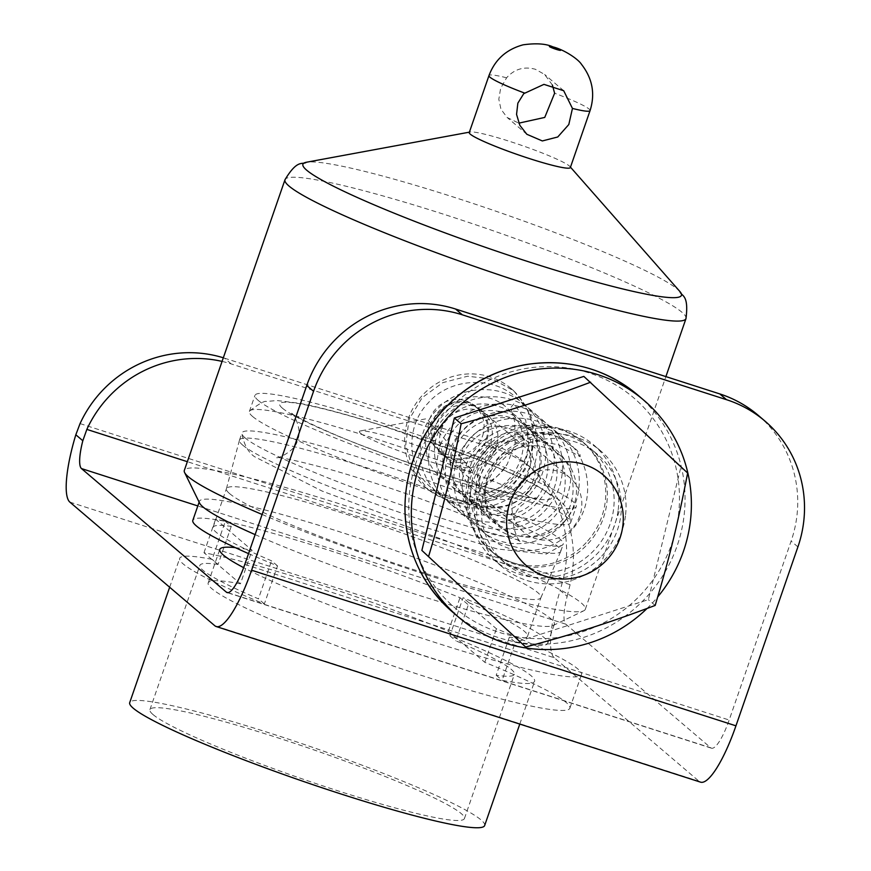 <?xml version="1.0" encoding="UTF-8"?>
<svg xmlns="http://www.w3.org/2000/svg" width="871" height="871" viewBox="0 0 871 871"><rect width="100%" height="100%" fill="white"/><g stroke="black" fill="none" stroke-linecap="round" stroke-linejoin="round"><path stroke-width="0.65" stroke-dasharray="4.36 3.27" d="M647.001 608.513A142.648 138.097 130.5 0 0 657.725 596.907M518.887 641.241L648.372 599.651L680.85 467.237L583.842 376.403M678.4 515.436A137.89 133.492 130.5 0 0 491.723 378.939A137.89 133.492 130.5 0 0 462.229 613.554A137.89 133.492 130.5 0 0 678.4 515.436M687.644 473.029L680.85 467.237M655.166 605.443L648.372 599.651M227.919 592.661L710.747 747.786L565.823 624.18A35.657 8.274 107.8 0 1 567.163 596.352L560.173 590.386L563.308 578.867A118.87 115.081 130.5 0 0 527.042 464.417A118.87 115.081 130.5 0 0 488.631 443.023L495.425 448.815A118.87 115.081 -49.5 0 1 533.836 470.209A118.87 115.081 -49.5 0 1 570.102 584.659L567.163 596.352M710.747 747.786A35.657 8.274 -72.2 0 0 711.455 748.189A35.657 8.274 -72.2 0 0 729.158 720.034L791.118 541.109A118.87 115.081 130.5 0 0 758.184 415.304M69.854 502.11L554.206 657.725L699.13 781.341A71.324 16.56 -72.2 0 0 700.545 782.147M554.206 657.725A71.324 16.56 107.8 0 1 560.173 590.386M222.072 361.411A118.87 115.081 -49.5 0 1 231.229 363.936L495.425 448.815M231.229 363.936L224.435 358.144A118.87 115.081 130.5 0 0 223.324 357.796M224.435 358.144L488.631 443.023M235.322 547.641A191.38 17.953 -160.9 0 1 252.046 550.254L215.605 519.181A192.153 18.019 -160.9 0 1 459.986 597.691L496.426 628.775A191.38 17.953 -160.9 0 1 581.48 674.666A191.38 17.953 -160.9 0 1 444.341 645.444A191.38 17.953 -160.9 0 1 243.651 567.652M486.911 449.654A71.324 69.049 130.5 0 0 491.037 551.114A71.324 69.049 130.5 0 0 587.729 544.048A71.324 69.049 130.5 0 0 583.614 442.588A71.324 69.049 130.5 0 0 486.911 449.654M586.15 542.687A71.324 69.049 -49.5 0 1 489.458 549.764A71.324 69.049 -49.5 0 1 483.209 450.688A71.324 69.049 -49.5 0 1 582.024 441.238A71.324 69.049 -49.5 0 1 586.15 542.687M563.755 522.121A46.359 44.878 -49.5 0 1 500.901 526.715A46.359 44.878 -49.5 0 1 496.84 462.316A46.359 44.878 -49.5 0 1 561.066 456.175A46.359 44.878 -49.5 0 1 563.755 522.121M562.906 439.463L576.624 449.882L580.01 454.597L580.184 456.731L558.942 444.929L539.334 440.966L519.421 444.166L501.925 454.553L492.714 465.332L487.096 477.134L484.537 492.561L484.886 499.638C489.938 519.475 482.948 511.93 479.823 499.355C477.395 488.185 479.104 476.698 484.951 464.907C499.519 436.044 537.723 425.549 562.906 439.463M528.425 491.984A46.359 44.878 -49.5 0 1 465.571 496.579A46.359 44.878 -49.5 0 1 461.51 432.179A46.359 44.878 -49.5 0 1 525.746 426.039A46.359 44.878 -49.5 0 1 528.425 491.984M520.869 484.907A35.657 34.524 -49.5 0 1 472.518 488.446A35.657 34.524 -49.5 0 1 469.393 438.908A35.657 34.524 -49.5 0 1 518.8 434.183A35.657 34.524 -49.5 0 1 520.869 484.907M572.04 528.555A35.657 34.524 -49.5 0 1 523.689 532.094A35.657 34.524 -49.5 0 1 520.564 482.556A35.657 34.524 -49.5 0 1 569.982 477.831A35.657 34.524 -49.5 0 1 572.04 528.555M525.888 457.199C517.33 476.981 504.472 488.609 487.303 492.071C481.413 494.053 475.457 490.003 485.18 485.55C492.365 481.707 499.747 474.543 507.314 464.047L515.164 443.426L514.805 422.25L510.689 407.704L513.868 403.839L525.703 420.094L528.741 444.907L525.888 457.199M240.429 583.81A191.38 17.953 19.1 0 0 208.18 582.96A191.38 17.953 19.1 0 0 383.153 662.548A191.38 17.953 19.1 0 0 569.863 708.21A191.38 17.953 19.1 0 0 484.809 662.319L448.369 631.246A192.153 18.019 19.1 0 0 203.988 552.726L240.429 583.81L252.046 550.254M484.809 662.319L496.426 628.775M203.988 552.726L215.605 519.181M448.369 631.246L459.986 597.691M529.339 457.841A65.379 63.3 130.5 0 0 511.223 388.651A65.379 63.3 130.5 0 0 490.09 376.882A65.379 63.3 130.5 0 0 413.431 407.563A65.379 63.3 130.5 0 0 426.365 488.13A65.379 63.3 130.5 0 0 529.339 457.841M441.27 429.555A29.712 28.776 -49.5 0 1 488.076 415.783A29.712 28.776 -49.5 0 1 496.318 447.237A29.712 28.776 -49.5 0 1 449.512 460.999A29.712 28.776 -49.5 0 1 441.27 429.555M533.673 479.104A29.712 28.776 -49.5 0 1 486.867 492.877A29.712 28.776 -49.5 0 1 484.265 451.592A29.712 28.776 -49.5 0 1 525.442 447.65A29.712 28.776 -49.5 0 1 533.673 479.104M450.209 502.219L428.325 489.796L412.669 469.621L405.755 444.929L409 419.582L422.108 397.72L442.784 382.641L467.651 376.207L492.812 379.201L513.672 390.741L526.89 407.116L533.324 426.942L532.638 449.033L525.05 469.774L511.07 487.76L492.997 499.78L471.734 504.984L450.209 502.219M262.106 514.456A212.176 19.902 19.1 0 0 461.619 585.65A212.176 19.902 19.1 0 0 583.81 610.767A212.176 19.902 19.1 0 0 585.312 609.297A212.176 19.902 19.1 0 0 391.329 521.065A212.176 19.902 19.1 0 0 184.314 470.438M255.127 534.62A187.809 17.616 19.1 0 0 436.807 600.881A187.809 17.616 19.1 0 0 553.02 625.552A187.809 17.616 19.1 0 0 554.348 624.257A187.809 17.616 19.1 0 0 382.641 546.15A187.809 17.616 19.1 0 0 199.405 501.337A187.809 17.616 19.1 0 0 199.644 503.188M570.342 167.559A53.49 5.019 19.1 0 0 569.939 166.557A53.49 5.019 19.1 0 0 521.446 145.315A53.49 5.019 19.1 0 0 470.198 132.022A53.49 5.019 19.1 0 0 469.251 132.555M552.388 85.053L544.625 74.449L535.327 69.255C524.015 66.218 514.434 69.07 506.595 77.791L500.607 88.45L498.822 99.261L500.956 109.223L507.151 117.487L518.811 123.149M248.551 553.629A187.809 17.616 19.1 0 0 277.522 565.889L264.359 603.908A187.809 17.616 -160.9 0 1 183.204 563.951A187.809 17.616 -160.9 0 1 179.655 558.376A187.809 17.616 -160.9 0 1 212.132 559.356L225.295 521.337A187.809 17.616 19.1 0 0 192.818 520.346M484.646 825.545A187.809 17.616 19.1 0 0 312.939 747.449A187.809 17.616 19.1 0 0 129.703 702.636M515.294 642.275A187.809 17.616 19.1 0 0 547.772 643.266A187.809 17.616 19.1 0 0 463.067 597.735L449.904 635.754A187.809 17.616 -160.9 0 1 534.598 681.285A187.809 17.616 -160.9 0 1 502.132 680.305L515.294 642.275L509.35 637.213L496.187 675.232A166.415 15.613 19.1 0 0 514.38 674.285A166.415 15.613 19.1 0 0 455.838 640.816L469.012 602.797L463.067 597.735M277.522 565.889L271.578 560.815A166.415 15.613 -160.9 0 1 216.182 532.29A166.415 15.613 -160.9 0 1 213.036 527.358A166.415 15.613 -160.9 0 1 231.24 526.4L225.295 521.337M231.24 526.4L218.066 564.43L212.132 559.356M218.066 564.43A166.415 15.613 19.1 0 0 199.873 565.377A166.415 15.613 19.1 0 0 203.019 570.32A166.415 15.613 19.1 0 0 258.415 598.834L271.578 560.815M264.359 603.908L258.415 598.834M496.187 675.232L502.132 680.305M449.904 635.754L455.838 640.816M469.012 602.797A166.415 15.613 -160.9 0 1 527.554 636.266A166.415 15.613 -160.9 0 1 509.35 637.213M153.056 714.579A166.415 15.613 19.1 0 0 320.561 785.13A166.415 15.613 19.1 0 0 464.428 818.544A166.415 15.613 19.1 0 0 312.275 749.343A166.415 15.613 19.1 0 0 149.921 709.636A166.415 15.613 19.1 0 0 153.056 714.579M229.585 493.596A166.415 15.613 19.1 0 0 396.555 563.983A166.415 15.613 19.1 0 0 540.913 597.669A166.415 15.613 19.1 0 0 540.945 597.571A166.415 15.613 19.1 0 0 388.804 528.359A166.415 15.613 19.1 0 0 226.438 488.664A166.415 15.613 19.1 0 0 226.406 488.762A166.415 15.613 19.1 0 0 229.585 493.596M242.693 445.125A169.987 15.939 19.1 0 0 413.257 517.015A169.987 15.939 19.1 0 0 560.695 551.419A169.987 15.939 19.1 0 0 560.739 551.321A169.987 15.939 19.1 0 0 405.331 480.629A169.987 15.939 19.1 0 0 239.481 440.073A169.987 15.939 19.1 0 0 239.46 440.182A169.987 15.939 19.1 0 0 242.693 445.125M245.176 437.961A169.987 15.939 -160.9 0 1 241.888 433.573A169.987 15.939 -160.9 0 1 241.964 432.909A169.987 15.939 -160.9 0 1 388.912 467.041A169.987 15.939 -160.9 0 1 560.009 539.105A169.987 15.939 -160.9 0 1 563.221 544.157A169.987 15.939 -160.9 0 1 562.873 544.723A169.987 15.939 -160.9 0 1 412.974 508.925A169.987 15.939 -160.9 0 1 245.176 437.961M282.4 408.172A143.835 13.49 -160.9 0 1 388.205 427.596A143.835 13.49 -160.9 0 1 548.795 493.759A143.835 13.49 -160.9 0 1 443.001 474.336A143.835 13.49 -160.9 0 1 282.4 408.172M360.561 433.279A59.435 5.574 19.1 0 0 424.95 459.986A59.435 5.574 19.1 0 0 471.309 469.295A59.435 5.574 19.1 0 0 417.427 445.702A59.435 5.574 19.1 0 0 360.485 430.916A59.435 5.574 19.1 0 0 360.561 433.279M258.186 400.388A169.987 15.939 19.1 0 0 429.283 472.463A169.987 15.939 19.1 0 0 576.221 506.584A169.987 15.939 19.1 0 0 420.824 435.903A169.987 15.939 19.1 0 0 254.974 395.347A169.987 15.939 19.1 0 0 258.186 400.388M252.612 416.501A169.987 15.939 19.1 0 0 423.698 488.566A169.987 15.939 19.1 0 0 570.647 522.698A169.987 15.939 19.1 0 0 570.723 522.034A169.987 15.939 19.1 0 0 567.435 517.657A169.987 15.939 19.1 0 0 399.637 446.692A169.987 15.939 19.1 0 0 249.748 410.883A169.987 15.939 19.1 0 0 249.4 411.46A169.987 15.939 19.1 0 0 252.612 416.501M618.203 509.698A76.071 73.654 130.5 0 0 593.489 444.765A76.071 73.654 130.5 0 0 488.076 454.847A76.071 73.654 130.5 0 0 494.75 560.521A76.071 73.654 130.5 0 0 570.516 571.986A76.071 73.654 130.5 0 0 618.203 509.698M493.705 455.446A71.324 69.049 -49.5 0 1 590.407 448.38A71.324 69.049 -49.5 0 1 594.523 549.841A71.324 69.049 -49.5 0 1 497.831 556.907A71.324 69.049 -49.5 0 1 493.705 455.446M625.454 515.882A76.071 73.654 -49.5 0 1 577.756 578.159A76.071 73.654 -49.5 0 1 501.99 566.705A76.071 73.654 -49.5 0 1 495.327 461.031A76.071 73.654 -49.5 0 1 600.74 450.938A76.071 73.654 -49.5 0 1 625.454 515.882M601.774 556.014A71.324 69.049 130.5 0 0 597.648 454.564A71.324 69.049 130.5 0 0 498.833 464.014A71.324 69.049 130.5 0 0 505.082 563.091A71.324 69.049 130.5 0 0 601.774 556.014M486.16 439.158A28.525 27.622 130.5 0 0 478.244 408.967A28.525 27.622 130.5 0 0 438.723 412.745A28.525 27.622 130.5 0 0 441.227 452.376A28.525 27.622 130.5 0 0 486.16 439.158M482.534 436.066A28.525 27.622 130.5 0 0 474.63 405.875A28.525 27.622 130.5 0 0 435.097 409.653A28.525 27.622 130.5 0 0 437.601 449.284A28.525 27.622 130.5 0 0 482.534 436.066M487.031 439.441A29.483 28.536 130.5 0 0 478.865 408.238A29.483 28.536 130.5 0 0 438.026 412.146A29.483 28.536 130.5 0 0 440.606 453.094A29.483 28.536 130.5 0 0 487.031 439.441M490.645 442.512A29.483 28.536 130.5 0 0 482.469 411.319A29.483 28.536 130.5 0 0 441.63 415.227A29.483 28.536 130.5 0 0 444.21 456.175A29.483 28.536 130.5 0 0 490.645 442.512M637.594 394.89A142.648 138.097 -49.5 0 1 683.942 516.655A142.648 138.097 -49.5 0 1 594.512 633.424A142.648 138.097 -49.5 0 1 452.452 611.943M797.912 546.901L791.118 541.109M565.823 624.18L197.815 505.942M570.102 584.659L187.352 461.684M80.056 423.6L563.308 578.867M244.805 564.419L729.158 720.034M699.13 781.341L214.778 625.726M685.978 318.601A212.176 19.902 19.1 0 0 491.995 230.358A212.176 19.902 19.1 0 0 284.98 179.742M679.924 291.556A200.297 18.792 19.1 0 0 498.332 212.045A200.297 18.792 19.1 0 0 306.461 162.235M590.07 110.617A53.49 5.019 19.1 0 0 554.62 93.23M506.595 77.791A53.49 5.019 19.1 0 0 488.969 75.603M527.042 464.417L533.836 470.209M583.614 442.588L582.024 441.238M491.037 551.114L489.458 549.764M561.066 456.175L525.746 426.039M500.901 526.715L465.571 496.579M569.982 477.831L518.8 434.183M523.689 532.094L472.518 488.446M565.148 440.682C539.018 424.602 500.553 432.756 482.893 457.711C463.775 481.794 467.15 519.552 490.112 537.832C513.128 558.605 554.5 553.76 573.847 527.597C595.045 502.752 591.42 460.302 565.91 439.986C541.729 418.058 499.333 421.27 478.212 446.115C455.413 469.523 457.188 510.929 481.413 530.428C504.451 551.474 545.714 546.825 565.333 520.608C586.673 495.849 583.102 453.236 557.56 432.854C533.357 410.894 490.939 414.117 469.807 438.995C447.008 462.403 448.815 503.95 473.149 523.351C496.187 544.375 537.461 539.574 557.048 513.367C578.322 488.544 574.664 446.006 549.1 425.636C524.919 403.774 482.447 406.986 461.38 431.896C438.657 455.326 440.432 496.72 464.722 516.165C487.749 537.211 529.013 532.486 548.599 506.28C569.906 481.521 566.346 438.93 540.804 418.57C516.514 396.457 474.074 399.952 452.887 424.874C430.165 448.467 432.114 490.079 456.763 509.35C479.801 530.08 521.032 525.169 540.347 498.952C561.61 474.194 557.756 431.809 532.486 411.428C508.229 389.533 465.887 392.614 444.722 417.514C421.891 440.911 423.665 482.425 447.955 501.87C470.982 522.905 512.235 518.201 531.843 491.995C553.161 467.226 549.579 424.645 524.037 404.275C499.845 382.315 457.427 385.526 436.295 410.404C413.496 433.812 415.293 475.359 439.637 494.761C462.664 515.784 503.917 511.005 523.515 484.809C544.778 460.008 541.174 417.47 515.643 397.1C491.44 375.183 449.066 378.384 427.933 403.24C405.135 426.648 406.909 468.13 431.199 487.575C463.84 518.485 525.409 492.267 528.795 444.918M484.864 499.649C487.248 529.982 523.972 547.228 550.559 529.612C586.292 509.611 577.778 448.532 537.255 440.878C493.835 427.519 457.144 486.312 486.541 515.458C509.317 545.431 565.91 523.961 565.148 481.848C567.446 447.836 529.056 421.706 498.027 436.131C458.93 450.623 459.05 509.154 494.87 519.802C533.716 537.309 576.798 480.182 547.467 444.7C524.124 408.238 460.367 427.585 459.627 469.687C456.774 496.84 481.859 519.802 508.446 514.63C550.047 510.264 563.668 444.994 525.322 424.939C490.177 400.714 438.886 441.183 452.898 478.669C460.857 509.873 505.713 518.985 527.804 491.701C553.902 464.461 535.219 413.769 497.842 411.21C450.797 403.066 423.077 470.34 459.812 493.073C490.515 518.92 544.495 479.736 529.622 437.95C520.956 402.544 470.209 391.787 446.769 420.083C422.185 445.538 436.861 489.491 469.012 493.226C508.61 502.534 541.795 444.733 511.843 413.409C483.982 376.054 417.536 406.855 426.355 450.547C429.436 489.273 486.443 500.585 507.27 464.025M711.455 748.189L227.102 592.574M569.863 708.21L581.48 674.666M208.18 582.96L219.797 549.416M525.442 447.65L488.076 415.783M486.867 492.877L449.512 460.999M513.672 390.741L511.223 388.651M428.815 490.221L426.365 488.13M585.312 609.297L665.89 376.599M553.02 625.552L583.81 610.767M470.198 132.022L469.393 132.163M569.939 166.557L570.483 167.178M563.7 90.726L544.625 74.449M527.118 134.515L507.151 117.487M519.791 724.062L534.598 681.285M547.772 643.266L554.348 624.257M169.66 587.239L179.655 558.376M199.132 502.132L199.405 501.337M464.428 818.544L514.38 674.285M527.554 636.266L540.945 597.571M149.921 709.636L199.873 565.377M213.036 527.358L226.438 488.664M540.913 597.669L560.695 551.419M226.406 488.762L239.46 440.182M560.739 551.321L563.221 544.157M239.481 440.073L241.964 432.909M291.622 413.311C294.05 413.529 302.727 431.003 297.37 440.029C296.597 450.285 277.403 459.202 276.249 457.569C281.137 457.188 299.221 461.184 330.49 469.567C366.506 479.834 404.046 492.365 443.121 507.172C483.808 522.23 519.094 539.759 521.032 542.339C519.16 542.916 509.568 524.179 515.251 515.578C516.035 505.311 535.219 496.416 536.373 498.038C531.473 498.419 513.367 494.412 482.055 486.018C446.028 475.751 408.477 463.209 369.413 448.402C328.77 433.366 293.516 415.848 291.589 413.268L291.622 413.311M562.873 544.723L546.15 554.108L497.395 548.98L394.792 518.289L321.998 491.015L254.593 456.72C248.268 452.452 244.032 444.733 241.888 433.573M471.309 469.295L426.779 418.679L360.485 430.916M570.647 522.698L576.221 506.584M249.4 411.46L254.974 395.347M249.748 410.883C259.199 403.676 264.784 400.551 266.504 401.487L276.836 400.518L299.842 403.327C320.31 407.323 346.68 414.389 378.939 424.515L474.902 458.298C499.998 468.152 520.248 477.025 535.665 484.929L559.541 500.248C562.35 504.026 567.261 504.549 570.723 522.034M597.648 454.564L590.407 448.38M505.082 563.091L497.831 556.907M600.74 450.938L593.489 444.765M501.99 566.705L494.75 560.521M437.601 449.284L441.227 452.376M474.63 405.875L478.244 408.967M482.469 411.319L478.865 408.238M444.21 456.175L440.606 453.094"/><path stroke-width="1.31" d="M657.725 596.907A142.648 138.097 130.5 0 0 690.278 522.056A142.648 138.097 130.5 0 0 643.93 400.301A142.648 138.097 130.5 0 0 446.29 419.201A142.648 138.097 130.5 0 0 458.799 617.354A142.648 138.097 130.5 0 0 647.001 608.513M421.869 550.418L525.681 647.033L421.869 550.418L454.346 417.993L583.842 376.403L687.644 473.029C677.388 525.507 669.755 556.656 655.166 605.443C607.816 623.19 577.353 632.977 525.681 647.033M726.556 399.702A118.87 115.081 -49.5 0 1 764.967 421.096A118.87 115.081 -49.5 0 1 797.912 546.901L735.951 725.826L251.599 570.211L313.56 391.286A118.87 115.081 -49.5 0 1 462.359 314.823L726.556 399.702L719.762 393.91L455.577 309.031A118.87 115.081 130.5 0 0 306.766 385.494L244.805 564.419A35.657 8.274 -72.2 0 1 227.102 592.574A35.657 8.274 -72.2 0 1 226.395 592.171L81.471 468.565A35.657 8.274 107.8 0 1 82.821 440.737L86.85 429.392A118.87 115.081 -49.5 0 1 222.072 361.411M428.663 556.21C443.252 507.423 450.884 476.274 461.14 423.796C512.823 409.729 543.286 399.952 590.636 382.206M606.956 559.737A59.435 57.54 130.5 0 0 579.008 463.078A59.435 57.54 130.5 0 0 508.882 538.42A59.435 57.54 130.5 0 0 606.956 559.737M461.14 423.796L454.346 417.993M223.324 357.796A118.87 115.081 130.5 0 0 80.056 423.6L75.821 434.771A71.324 16.56 107.8 0 0 69.854 502.11L214.778 625.726A71.324 16.56 -72.2 0 0 216.193 626.532L700.545 782.147A71.324 16.56 -72.2 0 0 735.951 725.826M216.193 626.532A71.324 16.56 -72.2 0 0 251.599 570.211M764.967 421.096L758.184 415.304A118.87 115.081 130.5 0 0 719.762 393.91M243.651 567.652A191.38 17.953 -160.9 0 1 219.797 549.416A191.38 17.953 -160.9 0 1 235.322 547.641M469.393 132.163L306.461 162.235C302.4 165.229 297.806 158.402 284.98 179.742L184.314 470.438A212.176 19.902 19.1 0 0 184.598 472.518A212.176 19.902 19.1 0 0 188.321 476.742A212.176 19.902 19.1 0 0 262.106 514.456M184.598 472.518L199.644 503.188A187.809 17.616 19.1 0 0 202.954 506.911A187.809 17.616 19.1 0 0 255.127 534.62M524.418 93.001A53.49 5.019 19.1 0 1 489.981 77.192A53.49 5.019 19.1 0 1 488.969 75.603L469.251 132.555A53.49 5.019 19.1 0 0 470.264 134.145A53.49 5.019 19.1 0 0 524.102 156.824A53.49 5.019 19.1 0 0 570.342 167.559L590.07 110.617A53.49 5.019 19.1 0 1 572.454 108.429L568.807 124.531L557.745 136.987L542.339 140.95L526.835 134.276L519.835 125.315L516.557 114.406L517.853 103.159L523.743 93.665L543.94 84.367L563.7 90.726L572.454 108.429M518.811 123.149L544.756 117.422L554.62 93.23L552.388 85.053M199.132 502.132L192.818 520.346A187.809 17.616 19.1 0 0 196.367 525.932A187.809 17.616 19.1 0 0 248.551 553.629M169.66 587.239L129.703 702.636A187.809 17.616 19.1 0 0 133.252 708.21A187.809 17.616 19.1 0 0 322.281 787.841A187.809 17.616 19.1 0 0 484.646 825.545L519.791 724.062M458.799 617.354L452.452 611.943A142.648 138.097 -49.5 0 1 439.953 413.79A142.648 138.097 -49.5 0 1 637.594 394.89L643.93 400.301M197.815 505.942L81.471 468.565M187.352 461.684L86.85 429.392M75.821 434.771L82.821 440.737M306.766 385.494L313.56 391.286M462.359 314.823L455.577 309.031M226.395 592.171L227.919 592.661M284.98 179.742A212.176 19.902 19.1 0 0 288.987 186.035A212.176 19.902 19.1 0 0 502.556 275.998A212.176 19.902 19.1 0 0 685.978 318.601L665.89 376.599M306.461 162.235A200.297 18.792 19.1 0 0 306.701 170.204A200.297 18.792 19.1 0 0 523.7 260.189A200.297 18.792 19.1 0 0 679.924 291.556C681.264 296.423 689.103 293.897 685.978 318.601M553.88 47.415A5.945 0.555 19.1 0 0 549.503 46.609A5.945 0.555 19.1 0 0 556.144 49.342A5.945 0.555 19.1 0 0 560.51 50.148A5.945 0.555 19.1 0 0 553.88 47.415M452.452 611.943C421.76 584.757 405.908 550.32 404.906 508.631C405.211 470.699 418.243 437.482 444.036 408.989C466.976 384.775 494.674 369.903 527.14 364.383C568.796 358.482 605.617 368.651 637.594 394.89M570.483 167.178L679.924 291.556M488.969 75.603C494.957 59.653 506.334 49.386 523.112 44.824C536.101 43.017 546.041 43.702 552.933 46.882C563.766 49.527 578.05 58.847 581.534 64.4C592.498 78.488 595.339 93.894 590.07 110.617"/></g></svg>
